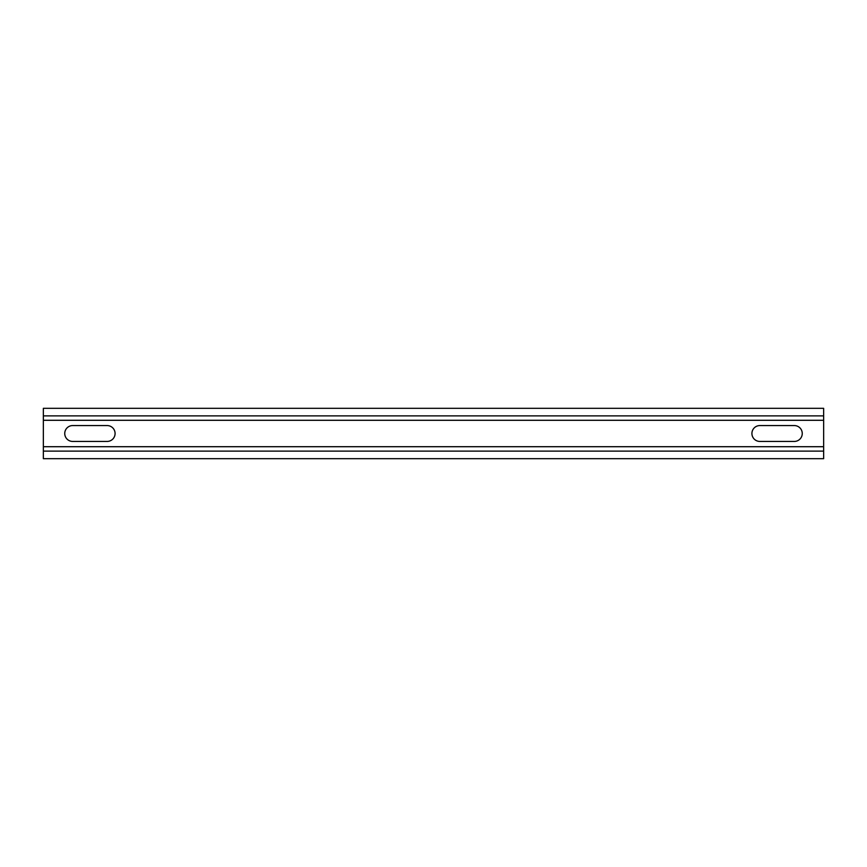 <?xml version="1.0" encoding="UTF-8"?>
<svg xmlns="http://www.w3.org/2000/svg" width="867" height="867" viewBox="0 0 867 867"><rect width="100%" height="100%" fill="white"/><g stroke="black" fill="none" stroke-linecap="round" stroke-linejoin="round"><path stroke-width="1.3" d="M823.65 446.711L43.35 446.711L43.35 451.122L823.65 451.122L823.65 408.324L43.35 408.324L43.35 415.878L823.65 415.878M823.65 451.122L823.65 458.676L43.35 458.676L43.35 451.122M325.266 458.676L823.65 458.676M43.35 446.711L43.35 415.878M43.35 420.289L823.65 420.289M759.839 425.567A7.933 7.933 0 0 0 751.917 433.5A7.933 7.933 0 0 0 759.839 441.433L794.324 441.433A7.933 7.933 0 0 0 802.257 433.5A7.933 7.933 0 0 0 794.324 425.567L759.839 425.567M72.676 425.567A7.933 7.933 0 0 0 64.743 433.5A7.933 7.933 0 0 0 72.676 441.433L107.161 441.433A7.933 7.933 0 0 0 115.083 433.5A7.933 7.933 0 0 0 107.161 425.567L72.676 425.567"/></g></svg>
